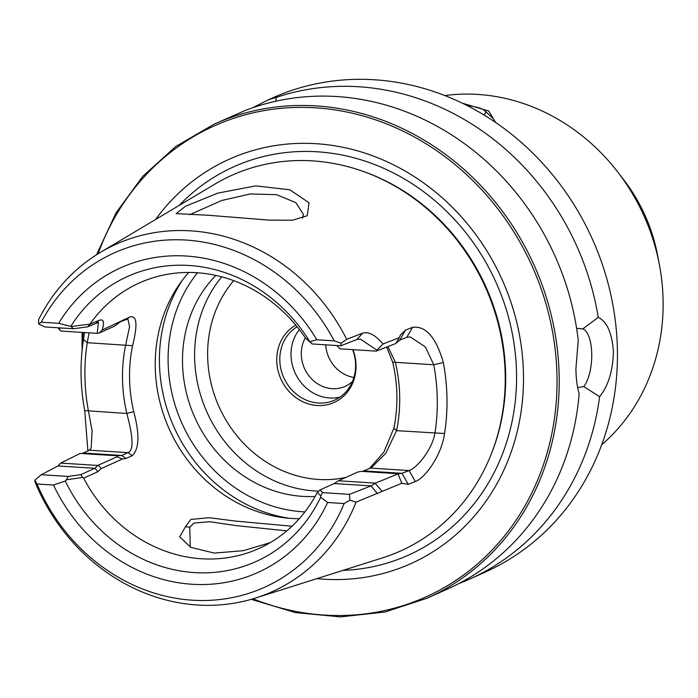 <?xml version="1.0" encoding="UTF-8"?>
<svg xmlns="http://www.w3.org/2000/svg" width="698" height="698" viewBox="0 0 698 698"><rect width="100%" height="100%" fill="white"/><g stroke="black" fill="none" stroke-linecap="round" stroke-linejoin="round"><path stroke-width="1.05" d="M270.213 542.651L243.279 550.696L214.251 553.086L190.851 547.363L179.691 536.858L185.45 526.711L190.807 519.452L209.138 517.698L235.819 521.109L292 526.231M286.826 530.864L235.697 525.568L209.836 521.711L194.061 523.072L189.777 527.156L190.249 547.058M217.846 193.119L255.773 185.869L289.862 189.795L309.031 202.778L307.268 215.726L292.462 220.228L268.992 220.114L208.449 215.263L176.123 213.632L185.528 206.25L217.846 193.119M302.609 218.169L303.429 214.487L295.873 202.656L276.591 194.663L250.207 193.965L221.694 200.509L189.716 214.705M601.693 444.774A198.136 178.47 -114.2 0 0 663.1 300.637A198.136 178.47 -114.2 0 0 659.357 264.542A198.136 178.47 -114.2 0 0 617.887 172.197A198.136 178.47 -114.2 0 0 444.879 95.547M579.165 393.637C577.176 387.216 576.086 378.944 575.902 368.841L578.232 340.196A259.857 234.048 -114.2 0 0 245.077 110.546L214.199 124.104A259.857 234.048 -114.2 0 1 559.177 376.353A259.857 234.048 -114.2 0 1 427.089 598.203L447.915 588.85A259.857 234.048 -114.2 0 0 579.165 393.637M576.609 328.339L582.786 328.924L598.238 317.363A259.857 234.048 -114.2 0 0 276.696 97.223L275.405 101.323M598.238 317.363C607.007 321.525 612.076 333.059 613.446 351.984C612.757 371.301 608.15 386.195 599.617 396.673L583.798 386.587A30.86 12.11 93.6 0 0 591.747 353.956A30.86 12.11 93.6 0 0 582.786 328.924M346.705 339.315A190.458 171.542 -114.2 0 0 100.303 252.458A190.458 171.542 -114.2 0 0 38.582 319.693L38.678 323.959L41.252 322.206A183.304 165.103 -114.2 0 1 186.139 240.077A183.304 165.103 -114.2 0 1 334.22 340.868L341.086 343.224L346.705 339.315L362.62 333.164C368.675 331.445 375.472 335.057 383.01 343.992L399.265 337.658L400.46 334.927L405.573 330.058L412.631 327.31C425.876 325.687 436.11 337.439 443.335 362.567A199.305 179.517 65.8 0 1 446.982 398.235A199.305 179.517 65.8 0 1 444.565 433.519C441.572 455.323 425.187 477.999 415.327 481.533L408.26 484.307L401.804 483.252L356.059 502.141L349.907 500.187L349.436 494.359L371.057 485.895L375.411 483.138L398.488 473.698L402.004 473.323L409.072 470.557C416.793 468.122 432.079 450.001 434.95 433.092A191.915 172.86 -114.2 0 0 437.271 399.116A191.915 172.86 -114.2 0 0 433.755 364.766L425.387 346.941L410.188 336.89L406.742 337.352L399.684 340.118L395.871 343.46L376.257 351.138L376.964 350.16L360.299 339.062L356.87 339.533L340.807 345.789L312.137 343.957L305.314 337.876A145.612 131.154 -114.2 0 0 139.452 282.899A145.612 131.154 -114.2 0 0 89.92 324.16L98.854 320.478C103.513 318.576 104.621 321.769 102.187 330.049L129.88 317.005C136.913 315.042 137.811 324.614 132.576 345.702A145.612 131.154 -114.2 0 0 129.558 378.421A145.612 131.154 -114.2 0 0 133.728 411.602L126.827 413.469A150.977 135.988 65.8 0 1 122.508 379.066A150.977 135.988 65.8 0 1 125.631 345.144L129.558 326.786L127.882 318.907L120.239 321.865M443.335 362.567L433.755 364.766L395.365 362.323A150.977 135.988 65.8 0 1 396.56 430.649L385.75 453.325L371.519 467.512L362.559 471.412M458.682 583.65A259.857 234.048 -114.2 0 0 469.737 579.061L485.328 572.055A259.857 234.048 -114.2 0 0 617.416 350.204A259.857 234.048 -114.2 0 0 272.438 97.956L268.023 99.936L276.696 97.223M469.737 579.061A259.857 234.048 -114.2 0 0 599.617 396.673M334.22 340.868L316.831 339.76L309.772 341.723L305.314 337.876A33.024 29.744 -114.2 0 0 301.292 354.305A33.024 29.744 -114.2 0 0 345.135 386.36A33.024 29.744 -114.2 0 0 352.481 381.474M297.095 326.769A41.278 37.177 -114.2 0 0 279.811 360.063A41.278 37.177 -114.2 0 0 334.612 400.137A41.278 37.177 -114.2 0 0 355.596 364.888A41.278 37.177 -114.2 0 0 352.612 349.637M299.355 329.622A41.278 37.177 -114.2 0 0 291.014 355.029A41.278 37.177 -114.2 0 0 339.978 397.101M295.769 325.155A43.189 38.896 -114.2 0 0 276.748 360.543A43.189 38.896 -114.2 0 0 317.128 405.486A43.189 38.896 -114.2 0 0 356.032 365.595A43.189 38.896 -114.2 0 0 352.926 349.654M215.839 275.413A128.38 115.632 -114.2 0 0 182.51 362.759A128.38 115.632 -114.2 0 0 315.095 496.453M188.713 272.447A145.612 131.154 -114.2 0 0 155.244 366.895A145.612 131.154 -114.2 0 0 299.285 518.693M369.504 468.498L383.891 452.095L393.873 428.171A145.612 131.154 -114.2 0 0 396.892 395.452A145.612 131.154 -114.2 0 0 392.721 362.279L386.648 347.072M133.728 411.602C139.74 434.2 139.26 448.875 132.297 455.637L126.033 458.455L122.342 459.057L101.227 468.541L97.921 471.682L83.638 478.095L82.774 477.432L66.511 479.762L65.289 481.009L53.493 485.031L37.011 483.984L34.97 480.128L34.9 481.69A190.458 171.542 -114.2 0 0 255.485 598.055L382.469 557.885A205.919 185.467 -114.2 0 0 490.633 455.637A205.919 185.467 -114.2 0 0 505.212 375.192A205.919 185.467 -114.2 0 0 362.969 171.342A205.919 185.467 -114.2 0 0 214.687 184.237L100.303 252.458M87.896 450.908L84.72 410.599A199.305 179.517 65.8 0 1 81.073 374.922A199.305 179.517 65.8 0 1 83.481 339.638L84.545 332.553M255.485 598.055A190.458 171.542 -114.2 0 0 356.059 502.141M316.892 578.633A221.667 199.663 -114.2 0 0 523.474 374.416A221.667 199.663 -114.2 0 0 381.291 159.214A221.667 199.663 -114.2 0 0 155.619 219.469M462.381 103.191L488.783 111.069L495.571 122.412M349.907 500.187L344.123 503.546L327.641 502.499L320.644 497.273L320.748 495.999L317.442 492.378L316.988 492.963A145.612 131.154 -114.2 0 1 258.749 548.567A145.612 131.154 -114.2 0 1 83.638 478.095M37.011 483.984A183.304 165.103 -114.2 0 0 192.421 600.201A183.304 165.103 -114.2 0 0 344.123 503.546M53.493 485.031A167.075 150.489 -114.2 0 0 192.142 584.261A167.075 150.489 -114.2 0 0 327.641 502.499M65.289 481.009A156.326 140.804 -114.2 0 0 194.419 572.596A156.326 140.804 -114.2 0 0 320.644 497.273M316.831 339.76A167.075 150.489 -114.2 0 0 58.641 323.314L41.252 322.206M58.641 323.314L71.091 326.516L89.92 324.16M309.72 341.558A156.326 140.804 -114.2 0 0 70.795 326.341M325.722 344.821A33.024 29.744 -114.2 0 0 353.921 377.435M252.929 107.675L268.023 99.936M583.798 386.587L577.656 387.608M376.257 351.138L339.943 348.826L336.837 345.536M387.887 346.583L395.365 362.323L392.721 362.279M375.411 483.138L338.451 480.782L357.524 472.145L361.294 471.333L399.265 473.829M338.451 480.782L334.185 483.548L371.057 485.895L377.522 493.713M334.194 483.548L320.05 489.9L322.572 492.64L320.748 495.999M349.436 494.359L322.572 492.64M309.772 341.723L312.137 343.957M340.807 345.789L341.086 343.224M66.511 479.762L68.055 476.429L41.269 474.727L34.97 480.128M119.925 322.101L114.751 326.053L99.151 333.059L97.188 333.365L98.435 322.38L87.442 326.908L73.395 328.749L44.716 326.926L38.678 323.959M73.395 328.749L71.091 326.516M68.055 476.429L80.741 474.649L94.884 468.297L97.668 465.444L60.726 463.088L58.03 465.95L41.269 474.727M97.668 465.444L117.037 456.824L117.386 455.794L80.183 453.421L60.726 463.088M89.074 332.841L87.25 342.692A191.915 172.86 -114.2 0 0 88.437 411.017L92.119 430.91L91.15 448.247L89.274 450.184L82.19 453.552M117.386 455.794L121.688 455.462L127.943 452.653C135.211 449.974 131.425 430.71 126.827 413.469L84.72 410.599M97.188 333.365L60.874 331.053L57.943 327.763M59.967 327.894L59.566 329.945M399.265 337.658L395.871 343.46M405.573 330.058L399.684 340.118M444.565 433.519L396.56 430.649L393.873 428.171M415.327 481.533L409.072 470.557L370.402 468.096M408.26 484.307L402.004 473.323L364.138 470.906M398.148 474.221L401.804 483.252M83.481 339.638L87.25 342.692L132.576 345.702M383.01 343.992L376.964 350.16M375.288 483.417L381.928 491.069M57.986 465.976L60.377 463.35M117.037 456.824L122.342 459.057M101.227 468.541L98.322 465.226M82.774 477.432L80.741 474.649M99.151 333.059L102.187 330.049M87.442 326.908L89.728 324.579M320.05 489.9L317.442 492.378M189.777 527.156L185.45 526.711M493.756 121.19A57.794 10.775 -1 0 0 493.94 120.292A57.794 10.775 -1 0 0 492.849 118.267L484.613 110.589A49.532 9.24 -1 0 0 474.326 106.689A49.532 9.24 -1 0 0 466.953 105.459M483.784 114.821A49.532 9.24 -1 0 0 484.613 110.589M490.633 455.637L491.156 454.346A204.636 184.316 -114.2 0 0 505.649 374.398A204.636 184.316 -114.2 0 0 364.286 171.804L362.969 171.342M221.737 276.844A128.38 115.632 -114.2 0 0 194.62 357.324A128.38 115.632 -114.2 0 0 318.768 491.122M233.699 280.648A118.468 106.707 -114.2 0 0 207.638 356.137A118.468 106.707 -114.2 0 0 345.763 477.432M182.553 279.95A150.672 135.709 -114.2 0 0 159.432 362.628A150.672 135.709 -114.2 0 0 289.591 518.309M197.534 272.761A144.067 129.758 -114.2 0 0 168.113 361.843A144.067 129.758 -114.2 0 0 304.913 511.896M343.05 570.362A212.925 191.784 -114.2 0 0 516.537 373.413A212.925 191.784 -114.2 0 0 391.752 172.109A212.925 191.784 -114.2 0 0 179.177 205.421M252.99 598.823A258.199 232.565 -114.2 0 0 557.004 376.545A258.199 232.565 -114.2 0 0 360.168 115.17A258.199 232.565 -114.2 0 0 98.069 253.819M83.088 332.466A258.199 232.565 -114.2 0 0 82.931 343.364M164.248 416.584A150.672 135.709 -114.2 0 0 175.303 441.215M97.921 471.682L94.884 468.297L58.03 465.95M126.033 458.455L121.688 455.462L83.804 453.046M132.297 455.637L127.943 452.653L89.274 450.184M412.631 327.31L406.742 337.352M362.62 333.164L356.87 339.533M123.616 319.815L121.007 321.307M129.88 317.005L125.614 319.448M96.307 322.93L98.854 320.478M623.785 179.866C640.895 202.298 652.15 227.356 657.542 255.049A161.308 145.289 -114.2 0 0 623.785 179.866L617.887 172.197M82.076 332.396L82.085 350.475M251.228 599.338L295.437 612.6L340.554 616.884L384.973 612.024L427.089 598.203M96.516 254.787L115.973 212.934L142.75 176.367L175.887 146.397L214.199 124.104M657.542 255.049L659.357 264.542"/></g></svg>
